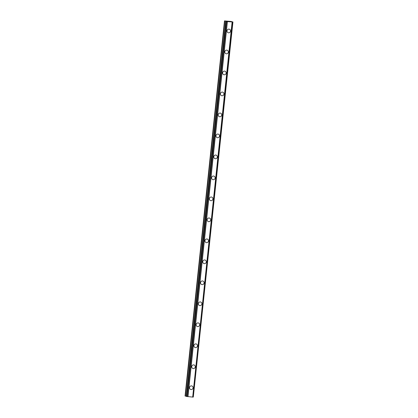 <?xml version="1.0" encoding="UTF-8"?>
<svg xmlns="http://www.w3.org/2000/svg" width="418" height="418" viewBox="0 0 418 418"><rect width="100%" height="100%" fill="white"/><g stroke="black" fill="none" stroke-linecap="round" stroke-linejoin="round"><path stroke-width="0.63" d="M191.888 385.966A1.85 1.776 -71.1 0 1 193.059 387.867A1.85 1.776 -71.1 0 1 190.686 389.466A1.85 1.776 -71.1 0 1 189.516 387.559A1.85 1.776 -71.1 0 1 191.888 385.966A1.85 1.776 -71.1 0 1 193.064 387.867A1.85 1.776 -71.1 0 1 190.692 389.466M194.093 364.982A1.85 1.776 -71.1 0 1 195.269 366.884A1.85 1.776 -71.1 0 1 192.897 368.483A1.85 1.776 -71.1 0 1 191.721 366.576A1.85 1.776 -71.1 0 1 194.093 364.982A1.85 1.776 -71.1 0 1 195.269 366.884A1.85 1.776 -71.1 0 1 192.897 368.483M196.298 343.993A1.85 1.776 -71.1 0 1 197.474 345.9A1.85 1.776 -71.1 0 1 195.101 347.494A1.85 1.776 -71.1 0 1 193.926 345.592A1.85 1.776 -71.1 0 1 196.298 343.993A1.85 1.776 -71.1 0 1 197.474 345.9A1.85 1.776 -71.1 0 1 195.101 347.494M198.503 323.01A1.85 1.776 -71.1 0 1 199.679 324.917A1.85 1.776 -71.1 0 1 197.306 326.51A1.85 1.776 -71.1 0 1 196.131 324.608A1.85 1.776 -71.1 0 1 198.503 323.01A1.85 1.776 -71.1 0 1 199.679 324.917A1.85 1.776 -71.1 0 1 197.306 326.51M200.708 302.026A1.85 1.776 -71.1 0 1 201.884 303.928A1.85 1.776 -71.1 0 1 199.511 305.527A1.85 1.776 -71.1 0 1 198.336 303.625A1.85 1.776 -71.1 0 1 200.708 302.026A1.85 1.776 -71.1 0 1 201.884 303.928A1.85 1.776 -71.1 0 1 199.511 305.527M202.913 281.042A1.85 1.776 -71.1 0 1 204.089 282.944A1.85 1.776 -71.1 0 1 201.716 284.543A1.85 1.776 -71.1 0 1 200.541 282.641A1.85 1.776 -71.1 0 1 202.913 281.042A1.85 1.776 -71.1 0 1 204.089 282.944A1.85 1.776 -71.1 0 1 201.716 284.543M205.118 260.059A1.85 1.776 -71.1 0 1 206.293 261.961A1.85 1.776 -71.1 0 1 203.921 263.559A1.85 1.776 -71.1 0 1 202.746 261.652A1.85 1.776 -71.1 0 1 205.118 260.059A1.85 1.776 -71.1 0 1 206.293 261.961A1.85 1.776 -71.1 0 1 203.921 263.559M207.323 239.07A1.85 1.776 -71.1 0 1 208.498 240.977A1.85 1.776 -71.1 0 1 206.126 242.576A1.85 1.776 -71.1 0 1 204.956 240.669A1.85 1.776 -71.1 0 1 207.328 239.075A1.85 1.776 -71.1 0 1 208.498 240.977A1.85 1.776 -71.1 0 1 206.126 242.576M209.533 218.086A1.85 1.776 -71.1 0 1 210.703 219.993A1.85 1.776 -71.1 0 1 208.331 221.587A1.85 1.776 -71.1 0 1 207.161 219.685A1.85 1.776 -71.1 0 1 209.533 218.086A1.85 1.776 -71.1 0 1 210.703 219.993A1.85 1.776 -71.1 0 1 208.331 221.587M211.738 197.103A1.85 1.776 -71.1 0 1 212.908 199.01A1.85 1.776 -71.1 0 1 210.536 200.603A1.85 1.776 -71.1 0 1 209.366 198.702A1.85 1.776 -71.1 0 1 211.738 197.103A1.85 1.776 -71.1 0 1 212.914 199.01A1.85 1.776 -71.1 0 1 210.541 200.603M213.943 176.119A1.85 1.776 -71.1 0 1 215.118 178.021A1.85 1.776 -71.1 0 1 212.746 179.62A1.85 1.776 -71.1 0 1 211.571 177.718A1.85 1.776 -71.1 0 1 213.943 176.119A1.85 1.776 -71.1 0 1 215.118 178.021A1.85 1.776 -71.1 0 1 212.746 179.62M216.148 155.135A1.85 1.776 -71.1 0 1 217.323 157.037A1.85 1.776 -71.1 0 1 214.951 158.636A1.85 1.776 -71.1 0 1 213.776 156.734A1.85 1.776 -71.1 0 1 216.148 155.135A1.85 1.776 -71.1 0 1 217.323 157.037A1.85 1.776 -71.1 0 1 214.951 158.636M218.353 134.152A1.85 1.776 -71.1 0 1 219.528 136.054A1.85 1.776 -71.1 0 1 217.156 137.653A1.85 1.776 -71.1 0 1 215.981 135.745A1.85 1.776 -71.1 0 1 218.353 134.152A1.85 1.776 -71.1 0 1 219.528 136.054A1.85 1.776 -71.1 0 1 217.156 137.653M220.558 113.163A1.85 1.776 -71.1 0 1 221.733 115.07A1.85 1.776 -71.1 0 1 219.361 116.669A1.85 1.776 -71.1 0 1 218.186 114.762A1.85 1.776 -71.1 0 1 220.558 113.168A1.85 1.776 -71.1 0 1 221.733 115.07A1.85 1.776 -71.1 0 1 219.361 116.669M222.763 92.179A1.85 1.776 -71.1 0 1 223.938 94.087A1.85 1.776 -71.1 0 1 221.566 95.68A1.85 1.776 -71.1 0 1 220.391 93.778A1.85 1.776 -71.1 0 1 222.763 92.179A1.85 1.776 -71.1 0 1 223.938 94.087A1.85 1.776 -71.1 0 1 221.566 95.68M224.968 71.196A1.85 1.776 -71.1 0 1 226.143 73.103A1.85 1.776 -71.1 0 1 223.771 74.697A1.85 1.776 -71.1 0 1 222.601 72.795A1.85 1.776 -71.1 0 1 224.968 71.196A1.85 1.776 -71.1 0 1 226.143 73.103A1.85 1.776 -71.1 0 1 223.771 74.697M227.173 50.212A1.85 1.776 -71.1 0 1 228.348 52.114A1.85 1.776 -71.1 0 1 225.976 53.713A1.85 1.776 -71.1 0 1 224.806 51.811A1.85 1.776 -71.1 0 1 227.178 50.212A1.85 1.776 -71.1 0 1 228.348 52.114A1.85 1.776 -71.1 0 1 225.976 53.713M229.383 29.229A1.85 1.776 -71.1 0 1 230.553 31.131A1.85 1.776 -71.1 0 1 228.181 32.729A1.85 1.776 -71.1 0 1 227.011 30.827A1.85 1.776 -71.1 0 1 229.383 29.229A1.85 1.776 -71.1 0 1 230.558 31.131A1.85 1.776 -71.1 0 1 228.186 32.729M229.869 21.616L229.351 21.527M229.701 21.558L229.231 21.564M229.973 21.631L228.881 21.449M228.646 21.496L227.862 21.422M228.003 21.407L228.275 21.396L228.003 21.407M228.275 21.396L228.547 21.485M228.557 21.49L227.951 21.433M228.416 21.407L227.554 21.334M232.648 21.987L227.382 21.595L224.482 20.905L231.091 21.449L232.941 21.987L232.648 21.987L193.299 397.09L232.941 21.987M192.797 397.074L193.226 397.084M192.776 397.1L232.199 22.002L192.797 397.095L186.271 396.416L225.704 21.323L186.271 396.416M224.482 20.905L185.059 396.003L186.292 396.233M227.146 21.553L187.724 396.651M227.382 21.595L187.959 396.692M232.115 22.002L192.688 397.1M224.732 20.989L185.31 396.086M224.832 21.01L185.409 396.107M225.845 21.37L186.418 396.468M225.919 21.386L186.496 396.483M226.274 21.433L186.846 396.53M226.373 21.443L186.945 396.541M227.225 21.574L187.802 396.672M232.721 21.992L193.299 397.09M232.22 21.997L192.797 397.095"/></g></svg>
